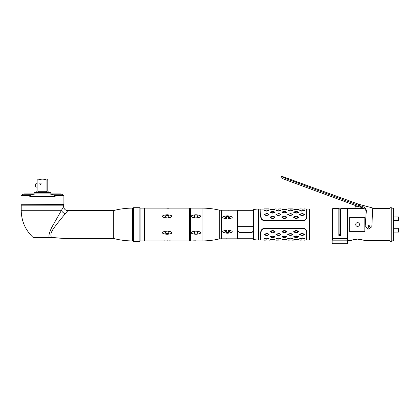 <?xml version="1.0" encoding="UTF-8"?>
<svg xmlns="http://www.w3.org/2000/svg" width="420" height="420" viewBox="0 0 420 420"><rect width="100%" height="100%" fill="white"/><g stroke="black" fill="none" stroke-linecap="round" stroke-linejoin="round"><path stroke-width="0.63" d="M282.193 209.213L282.082 209.496L283.988 209.769L286.676 209.496L286.566 209.213L282.193 209.213L284.099 209.543L286.566 209.213M260.652 232.512L260.988 232.512L260.988 239.883C263.235 240.014 263.235 240.014 260.988 239.883L260.652 239.883L260.652 232.512C260.92 229.845 262.379 228.391 265.025 228.144L302.589 228.149C305.235 228.391 306.695 229.845 306.962 232.512L306.626 232.512L306.626 239.999L308.978 239.999L308.978 209.05L306.962 209.05L306.962 216.531C306.695 219.198 305.235 220.658 302.589 220.904L265.025 220.904C262.379 220.658 260.92 219.198 260.652 216.531L260.988 216.531L260.988 209.165L261.266 209.16M260.988 216.531C261.245 219.02 262.589 220.364 265.025 220.573L264.474 220.537M302.589 220.904L302.589 220.573L265.025 220.573L265.025 220.899M302.589 220.573C305.025 220.364 306.374 219.02 306.626 216.531L306.626 209.05L306.626 216.531L306.962 216.531M262.999 220.028L262.721 219.854M262.495 209.076L264.416 209.05M260.988 209.165C263.235 209.034 263.235 209.034 260.988 209.165L259.082 209.066M302.431 209.108L304.563 209.05L302.431 209.108M299.744 209.05L296.578 209.05M303.865 209.06L303.387 209.071M299.518 214.541L301.649 215.628L304.343 214.825L304.343 214.258L302.431 213.528L299.518 214.541L302.321 215.36L304.327 214.431L302.321 213.559L299.759 214.431M299.854 210.268L301.76 210.872L304.227 210.268L302.321 209.879L299.854 210.268L299.744 210.646L301.649 211.124L304.343 210.646L304.322 210.326M287.742 214.541L289.873 215.628L292.567 214.825L292.567 214.258L290.661 213.528L287.742 214.541L290.551 215.36L292.551 214.431L290.551 213.559L287.983 214.431M288.083 210.268L287.968 210.646L289.873 211.124L292.567 210.646L292.451 210.268L290.551 209.879L288.083 210.268L289.984 210.872L292.451 210.268M275.971 214.541L278.103 215.628L280.791 214.825L280.791 214.258L278.885 213.528L275.971 214.541L278.775 215.36L280.775 214.431L278.775 213.559L276.208 214.431M276.308 210.268L278.208 210.872L280.681 210.268L278.775 209.879L276.308 210.268L276.192 210.646L278.103 211.124L280.791 210.646L280.775 210.326M264.196 214.541L266.327 215.628L269.015 214.825L269.015 214.258L267.109 213.528L264.196 214.541L266.999 215.36L269 214.431L266.999 213.559L264.432 214.431M264.532 210.268L264.416 210.646L266.327 211.124L269.015 210.646L268.905 210.268L266.999 209.879L264.532 210.268L266.438 210.872L268.905 210.268M293.632 217.324L295.764 218.568L296.546 218.568L298.452 217.655L298.452 216.998L296.546 216.137L293.858 216.998L293.632 217.324L296.436 218.311L298.436 217.245L296.436 216.227L293.874 217.245M295.817 211.423L293.632 212.226L295.764 213.108L298.678 212.226L296.494 211.428M293.969 209.213L293.858 209.496L295.764 209.769L298.452 209.496L298.342 209.213L293.969 209.213L295.874 209.543L298.342 209.213M281.857 217.324L283.988 218.568L284.77 218.568L286.676 217.655L286.676 216.998L284.77 216.137L282.082 216.998L281.857 217.324L284.66 218.311L286.661 217.245L284.66 216.227L282.098 217.245M284.041 211.423L281.857 212.226L283.988 213.108L286.902 212.226L284.718 211.428M270.081 217.324L272.213 218.568L272.995 218.568L274.901 217.655L274.901 216.998L272.995 216.137L270.307 216.998L270.081 217.324L272.885 218.311L274.885 217.245L272.885 216.227L270.322 217.245M272.265 211.423L270.081 212.226L272.213 213.108L275.126 212.226L272.942 211.428M270.417 209.213L270.307 209.496L272.213 209.769L274.901 209.496L274.79 209.213L270.417 209.213L272.323 209.543L274.79 209.213M271.735 218.337L271.262 218.111M274.428 217.88L273.95 218.111M273.473 216.347L273.95 216.562M270.784 216.778L271.262 216.562M270.322 212.09L272.885 212.84L274.885 212.09L272.974 211.433M271.735 212.94L271.262 212.772M272.885 212.84L272.995 213.108L272.213 213.108L272.323 212.84M274.428 212.609L273.95 212.772M273.473 211.575L273.95 211.712M270.784 211.853L271.262 211.712M271.735 209.696L271.262 209.622M272.885 209.543L272.323 209.543M274.428 209.559L273.95 209.622M283.51 218.337L283.033 218.111M286.204 217.88L285.726 218.111M285.248 216.347L285.726 216.562M282.56 216.778L283.033 216.562M282.098 212.09L284.099 212.84L286.566 212.189L284.634 211.402L282.193 211.99M283.51 212.94L283.033 212.772M286.204 212.609L285.726 212.772M285.248 211.575L285.726 211.712M282.56 211.853L283.033 211.712M283.51 209.696L283.033 209.622M284.66 209.543L284.099 209.543M286.204 209.559L285.726 209.622M295.286 218.337L294.808 218.111M297.974 217.88L297.502 218.111M297.024 216.347L297.502 216.562M294.331 216.778L294.808 216.562M293.874 212.09L296.436 212.84L298.436 212.09L296.52 211.433M295.286 212.94L294.808 212.772M297.974 212.609L297.502 212.772M297.024 211.575L297.502 211.712M294.331 211.853L294.808 211.712M295.286 209.696L294.808 209.622M296.436 209.543L295.874 209.543M297.974 209.559L297.502 209.622M265.85 215.423L265.372 215.224M268.538 215.024L268.06 215.224M267.587 213.707L268.06 213.89M266.438 213.559L266.999 213.559M264.894 214.069L265.372 213.89M266.999 210.872L266.438 210.872M268.538 210.761L268.06 210.877M277.625 215.423L277.147 215.224M280.313 215.024L279.836 215.224M279.363 213.707L279.836 213.89M278.208 213.559L278.775 213.559M276.67 214.069L277.147 213.89M276.308 210.404L275.971 210.488M278.775 210.872L278.208 210.872M280.313 210.761L279.836 210.877M289.401 215.423L288.923 215.224M292.089 215.024L291.611 215.224M291.133 213.707L291.611 213.89M289.984 213.559L290.551 213.559M288.445 214.069L288.923 213.89M290.551 210.872L289.984 210.872M292.089 210.761L291.611 210.877M301.171 215.423L300.699 215.224M303.865 215.024L303.387 215.224M302.909 213.707L303.387 213.89M301.76 213.559L302.321 213.559M300.221 214.069L300.699 213.89M302.321 210.872L301.76 210.872M303.865 210.761L303.387 210.877M290.661 209.108L292.793 209.05L290.661 209.108M287.968 209.05L284.802 209.05M292.089 209.06L291.611 209.071M276.192 209.05L280.675 208.882M278.885 209.108L278.103 209.108L278.885 209.108M280.313 209.06L279.836 209.071M268.538 209.06L268.06 209.071M259.082 239.983L260.652 239.883M260.652 216.531L260.831 209.333M262.721 229.194L263.004 229.016M306.626 232.512C306.374 230.029 305.025 228.679 302.589 228.47L265.025 228.47C262.589 228.679 261.245 230.029 260.988 232.512M266.327 239.935L264.196 239.999L266.327 239.935M269.015 239.993L264.532 240.167M264.894 239.988L265.372 239.972M299.518 234.507L302.431 235.515L304.343 234.791L304.343 234.218L302.431 233.42L299.744 234.218L299.518 234.507L299.854 234.743L302.321 235.489L304.327 234.617L302.321 233.688L299.759 234.617M304.227 238.781L304.343 238.397L302.431 237.925L299.744 238.397L299.854 238.781L301.76 239.169L304.227 238.781L302.321 238.177L299.854 238.781M287.742 234.507L290.661 235.515L292.567 234.791L292.567 234.218L290.661 233.42L287.968 234.218L287.742 234.507L288.083 234.743L290.551 235.489L292.551 234.617L290.551 233.688L287.983 234.617M292.451 238.781L290.551 238.177L287.742 238.56L288.083 238.781L289.984 239.169L292.451 238.781L292.793 238.56L292.567 238.397L290.661 237.925L287.968 238.397L287.968 238.712M275.971 234.507L278.885 235.515L280.791 234.791L280.791 234.218L278.885 233.42L276.192 234.218L275.971 234.507L276.308 234.743L278.775 235.489L280.775 234.617L278.775 233.688L276.208 234.617M280.675 238.781L281.017 238.56L280.791 238.397L278.885 237.925L276.192 238.397L276.308 238.781L278.208 239.169L280.675 238.781L278.775 238.177L276.308 238.781M264.196 234.507L267.109 235.515L269.015 234.791L269.015 234.218L267.109 233.42L264.416 234.218L264.196 234.507L264.532 234.743L266.999 235.489L269 234.617L266.999 233.688L264.432 234.617M268.905 238.781L266.999 238.177L264.196 238.56L264.532 238.781L266.438 239.169L268.905 238.781L269.015 238.397L267.109 237.925L264.416 238.397L264.416 238.712M293.632 231.725L295.764 232.911L296.546 232.911L298.678 231.725L296.546 230.48L295.764 230.48L293.632 231.725L295.874 232.822L298.342 231.945L296.436 230.738L293.874 231.798M296.494 237.62L298.678 236.822L296.546 235.94L293.632 236.822L295.817 237.62M298.342 239.836L298.452 239.552L296.546 239.279L293.858 239.552L293.969 239.836L298.342 239.836L296.436 239.5L293.969 239.836M281.857 231.725L283.988 232.911L284.77 232.911L286.902 231.725L284.77 230.48L283.988 230.48L281.857 231.725L284.099 232.822L286.566 231.945L284.66 230.738L282.098 231.798M284.718 237.62L286.902 236.822L284.77 235.94L281.857 236.822L284.041 237.62M286.566 239.836L286.676 239.552L284.77 239.279L282.082 239.552L282.193 239.836L286.566 239.836L284.66 239.5L282.193 239.836M270.081 231.725L272.213 232.911L272.995 232.911L275.126 231.725L272.995 230.48L272.213 230.48L270.081 231.725L272.323 232.822L274.79 231.945L272.885 230.738L270.322 231.798M272.942 237.62L275.126 236.822L272.995 235.94L270.081 236.822L272.265 237.62M274.79 239.836L274.901 239.552L272.995 239.279L270.307 239.552L270.417 239.836L274.79 239.836L272.885 239.5L270.417 239.836M271.735 232.696L271.262 232.486M274.428 232.265L273.95 232.486M273.473 230.711L273.95 230.937M270.784 231.163L271.262 230.937M271.735 237.473L271.262 237.332M274.428 237.19L273.95 237.332M274.885 236.959L272.323 236.208L270.322 236.959L272.239 237.615M273.473 236.108L273.95 236.271M270.784 236.434L271.262 236.271M273.473 239.353L273.95 239.421M272.323 239.5L272.885 239.5M270.784 239.489L271.262 239.421M283.51 232.696L283.033 232.486M286.204 232.265L285.726 232.486M285.248 230.711L285.726 230.937M282.56 231.163L283.033 230.937M283.51 237.473L283.033 237.332M286.204 237.19L285.726 237.332M286.661 236.959L284.099 236.208L282.098 236.959L284.014 237.615M285.248 236.108L285.726 236.271M282.56 236.434L283.033 236.271M285.248 239.353L285.726 239.421M284.099 239.5L284.66 239.5M282.56 239.489L283.033 239.421M295.286 232.696L294.808 232.486M297.974 232.265L297.502 232.486M297.024 230.711L297.502 230.937M294.331 231.163L294.808 230.937M295.286 237.473L294.808 237.332M297.974 237.19L297.502 237.332M298.436 236.959L295.874 236.208L293.874 236.959L295.785 237.615M297.024 236.108L297.502 236.271M294.331 236.434L294.808 236.271M297.024 239.353L297.502 239.421M295.874 239.5L296.436 239.5M294.331 239.489L294.808 239.421M265.85 235.342L265.372 235.158M266.999 235.489L266.438 235.489M268.538 234.974L268.06 235.158M267.587 233.625L268.06 233.825M264.894 234.024L265.372 233.825M266.438 238.177L266.999 238.177M264.894 238.287L265.372 238.166M277.625 235.342L277.147 235.158M278.775 235.489L278.208 235.489M280.313 234.974L279.836 235.158M279.363 233.625L279.836 233.825M276.67 234.024L277.147 233.825M278.208 238.177L278.775 238.177M276.67 238.287L277.147 238.166M289.401 235.342L288.923 235.158M290.551 235.489L289.984 235.489M292.089 234.974L291.611 235.158M291.133 233.625L291.611 233.825M288.445 234.024L288.923 233.825M292.451 238.639L292.793 238.56M289.984 238.177L290.551 238.177M288.445 238.287L288.923 238.166M301.171 235.342L300.699 235.158M302.321 235.489L301.76 235.489M303.865 234.974L303.387 235.158M302.909 233.625L303.387 233.825M300.221 234.024L300.699 233.825M301.76 238.177L302.321 238.177M300.221 238.287L300.699 238.166M278.103 239.935L275.971 239.999L278.103 239.935M283.957 239.999L276.308 240.167M276.67 239.988L277.147 239.972M289.873 239.935L287.742 239.999L289.873 239.935M292.567 239.993L288.083 240.167M288.445 239.988L288.923 239.972M301.649 239.935L299.518 239.999L301.649 239.935M304.343 239.993L299.854 240.167M300.221 239.988L300.699 239.972M306.962 239.999L306.962 232.512M258.935 239.999L258.557 239.999A21.026 21.026 0 0 1 253.386 239.353L253.386 209.696A21.026 21.026 0 0 1 258.557 209.05L258.935 209.05M304.794 220.306L305.198 220.038M305.314 219.949L305.75 219.55M306.138 219.083L306.59 218.295M306.962 232.454L306.931 231.977M306.133 229.955L305.755 229.504M304.789 228.737L303.188 228.186M253.265 231.42L253.302 238.739L237.993 238.739L237.993 231.63L239.258 232.381L252.042 232.381L253.265 231.42L253.302 226.306L253.302 231.1M237.993 231.011L237.993 210.31L253.302 210.31L253.302 226.306L237.993 226.306L237.993 231.011L239.258 232.271L252.042 232.271L253.302 231.011M237.993 231.137L238.114 231.63M308.978 239.831L309.32 239.831M308.978 209.218L309.32 209.218M309.32 239.915L309.488 208.966L309.32 239.915M332.446 240.083L332.446 208.882L332.446 240.083L309.488 240.083M332.446 208.882L332.866 208.462L332.446 208.966L309.488 208.966M332.446 243.448L332.866 243.868L332.866 208.462L338.84 208.462L338.84 235.394L339.512 235.883L340.772 235.394L340.772 208.462L346.999 208.462L347.419 208.882L346.999 208.462L346.999 243.868L347.419 243.448L347.419 240.167L347.419 243.448M340.594 209.47C340.09 208.493 339.586 208.493 339.082 209.47L339.082 234.203A0.756 0.488 180 0 0 339.832 234.685A0.756 0.488 180 0 0 340.594 234.203L340.594 209.538M339.512 235.883L339.512 235.484A0.672 0.478 0 0 1 338.84 235.011A0.672 0.457 180 0 1 339.344 234.57M339.082 209.606L338.84 209.034M340.31 234.581A0.672 0.457 180 0 1 340.1 235.484L340.1 235.883M332.446 240.167L347.419 240.167L347.419 210.604M347.419 240.083L347.419 239.663M351.382 240.382L347.587 240.503L347.587 208.541L364.024 208.541M365.421 223.288L365.474 222.689M365.752 219.224L365.81 218.453M365.825 218.19L365.405 223.461L365.915 218.022M371.983 225.477L371.91 226.286M360.749 205.968L360.444 207.107L358.171 206.498A3.008 2.809 15 0 1 357.919 206.419L358.328 205.317A1.748 1.633 15 0 0 358.475 205.359L360.749 205.968C364.193 206.792 366.067 208.331 366.366 210.593L365.195 225.677L367.925 229.357L371.805 226.816L371.91 226.212L371.826 226.732L372.719 208.005L372.76 208.541L379.801 208.541C379.118 208.541 379.118 208.541 379.801 208.541L386.783 208.541L386.783 208.121L387.198 208.121C387.881 208.121 387.881 208.121 387.198 208.121L387.198 208.541L386.783 208.541M387.702 208.121L387.702 208.541L389.975 208.541M389.975 240.503L364.114 240.503C363.704 240.056 361.531 239.594 357.593 239.111L356.879 239.132L356.879 239.999L354.086 239.999A7.571 7.571 0 0 1 353.519 239.673M351.078 240.503C351.482 240.056 353.656 239.594 357.593 239.111M364.828 217.387L349.687 217.387L349.687 231.662L364.828 231.662L364.828 217.387M360.444 207.107C363.988 208.01 365.883 209.475 366.119 211.512L365.831 218.106M357.919 206.419L284.718 179.461C282.371 178.442 281.132 177.749 281.001 177.371L281.426 176.206C281.552 176.6 282.791 177.303 285.133 178.316L358.328 205.317L358.622 204.22L281.447 176.132L281.001 177.371M372.719 208.005L358.769 204.267A1.748 1.748 0 0 1 358.622 204.22M368.618 227.325L368.03 226.259L369.075 225.629L369.658 226.695L368.618 227.325M369.668 226.648L368.655 227.189L368.046 226.212M368.613 225.582L369.495 225.818M391.235 207.701L389.975 207.701L389.975 241.343L391.235 241.343L393.341 240.581L393.341 208.467L391.235 207.701L391.235 241.343M398.58 220.337L399 221.162L399 217.376L398.58 216.956L398.58 220.337L393.341 220.337M399 221.162L399 231.672L398.58 232.092L393.341 232.092M393.341 228.706L398.58 228.706L399 227.887M398.58 228.706L398.58 232.092M361.667 239.673A7.571 7.571 0 0 1 361.1 239.999L358.307 239.999L358.307 239.132M360.119 207.018L360.119 208.541M356.223 205.79A5.045 5.045 0 0 0 355.073 206.278L357.536 206.278M355.073 206.278L355.073 208.541M357.593 222.632A1.89 1.89 0 0 1 359.489 224.522A1.89 1.89 0 0 1 357.593 226.417A1.89 1.89 0 0 1 355.703 224.522A1.89 1.89 0 0 1 357.593 222.632M295.764 237.61L298.342 237.059M283.988 237.61L286.566 237.059M272.213 237.61L274.79 237.059M272.885 240.009L275.971 239.999M284.66 240.009L287.742 239.999M296.436 240.009L299.518 239.999M306.962 209.05L304.227 208.882M296.546 211.439L293.969 211.99M272.995 211.439L270.417 211.99M269.241 209.05L272.323 209.039M281.017 209.05L284.099 209.039M292.793 209.05L295.874 209.039M287.983 208.882L292.451 208.882M264.432 208.882L268.905 208.882M379.801 208.541L379.801 208.121C379.118 208.121 379.118 208.121 379.801 208.121L386.783 208.121M387.198 208.541C387.881 208.541 387.881 208.541 387.198 208.541M165.296 232.186A1.89 1.638 180 0 0 168.977 232.186M169.029 232.565C167.764 234.791 166.504 234.791 165.244 232.565C166.504 230.554 167.764 230.554 169.029 232.565M171.549 232.722C172.168 233.347 170.693 233.877 167.134 234.323C163.574 233.877 162.104 233.347 162.719 232.722C162.104 232.092 163.579 231.525 167.139 231.011C170.693 231.525 172.163 232.092 171.549 232.722L171.549 232.722M171.549 240.922L189.635 240.922L189.635 208.121L144.638 208.121L144.638 240.922L171.192 240.907M162.719 216.321C162.104 215.702 163.579 215.166 167.134 214.725C170.693 215.166 172.163 215.702 171.549 216.321C172.168 216.951 170.693 217.523 167.123 218.033C163.574 217.518 162.104 216.951 162.719 216.321L162.719 216.321M166.819 208.236L167.234 208.236M167.57 208.231L167.958 208.231M168.221 208.226L168.535 208.226M170.52 240.875L170.2 240.865M169.517 240.844L168.971 240.833M168.126 240.817L167.779 240.812M167.454 240.812L167.097 240.812M164.819 240.844L164.309 240.859M170.945 217.177L171.323 216.857M144.218 208.541L144.638 208.121M144.218 240.503L144.638 240.922M139.876 208.945L140.096 208.121L144.218 208.121L144.218 240.922L140.096 240.922L139.876 240.103M140.096 208.121L140.096 240.922M139.876 241.343L139.876 207.701L133.403 207.701L133.403 241.343L139.876 241.343M133.403 240.151L133.403 208.892M133.192 208.121L132.647 208.121A75.695 75.695 0 0 0 113.264 210.646L67.888 210.646L65.31 213.602C63.163 216.353 57.062 223.493 53.492 228.606C50.757 232.654 50.153 235.62 51.676 237.515L63.368 238.392M133.192 240.922L132.647 240.922A75.695 75.695 0 0 1 113.264 238.403L113.264 210.646M113.264 238.403L63.52 238.403L51.597 237.594L63.52 238.403M65.404 213.491L65.31 213.602A4.205 3.087 -148.1 0 1 61.53 210.294L21.21 210.294L21.21 205.18L63.683 205.18L63.683 206.441L51.613 227.624C49.255 232.88 48.458 236.077 49.224 237.216L62.732 238.35M63.184 238.382L62.874 238.355M53.298 237.699L51.802 237.605M53.009 237.61L52.117 237.547M67.652 210.903L67.888 210.646A4.205 4.205 -136.4 0 1 63.683 206.441M62.129 204.761L62.129 205.18M22.764 204.761L22.764 205.18M21.252 204.761L63.893 204.509L21.252 204.761M29.694 196.266L54.973 196.434L29.92 196.434L29.694 195.673L33.647 194.213L36.041 193.909L48.851 193.909L51.251 194.213L55.204 195.673L63.893 195.673L63.893 204.509M33.306 194.323L23.09 194.213L21 195.673L29.694 195.673M21 195.673L21 204.509M55.204 196.266L55.204 195.673M30.66 195.284L30.104 195.505M54.794 195.505L53.828 195.122M52.542 194.649L52.143 194.507M51.587 194.323L51.177 194.192M48.851 193.909L60.842 193.909L50.857 193.909L50.857 192.397L34.036 192.397L34.036 193.909L24.056 193.909L36.041 193.909M33.994 193.909L50.899 193.909M50.857 192.397L34.036 192.397M47.785 179.156L47.785 180.101L47.702 179.104L37.107 179.156L37.107 191.299L36.267 192.145M39.848 179.498L37.952 180.101C40.95 178.836 43.948 178.836 46.94 180.101L45.003 179.487M37.107 180.101L37.952 180.101L37.952 191.299L46.94 191.299L46.94 180.101L47.785 180.101L47.785 191.299L48.631 192.145M46.94 191.299C47.077 191.714 46.662 191.993 45.691 192.145M39.202 192.145C38.23 191.993 37.816 191.714 37.952 191.299M40.472 183.099A0.63 0.63 0 0 0 39.842 183.729A0.63 0.63 0 0 0 40.472 184.364A0.63 0.63 0 0 0 41.102 183.729A0.63 0.63 0 0 0 40.472 183.099M40.472 184.364L40.472 184.364C39.596 183.708 39.596 183.708 40.472 184.364C39.596 183.708 39.596 183.708 40.472 184.364C39.596 183.708 39.596 183.708 40.472 184.364C39.596 183.708 39.596 183.708 40.472 184.364C39.596 183.708 39.596 183.708 40.472 184.364C39.596 183.708 39.596 183.708 40.472 184.364C39.596 183.708 39.596 183.708 40.472 184.364C41.349 183.708 41.349 183.708 40.472 184.364C41.349 183.708 41.349 183.708 40.472 184.364C41.349 183.708 41.349 183.708 40.472 184.364C41.349 183.708 41.349 183.708 40.472 184.364C41.349 183.708 41.349 183.708 40.472 184.364C41.349 183.708 41.349 183.708 40.472 184.364C41.349 183.708 41.349 183.708 40.472 184.364L40.43 184.359M21.21 210.294C21.383 220.862 25.253 229.84 32.828 237.216L49.224 237.216A1.26 0.887 90 0 1 48.61 237.557L51.676 237.515M49.34 237.557L51.592 237.594M50.573 237.557L50.873 237.557M50.663 237.557L49.508 237.557M32.828 237.216L33.689 237.557L49.765 237.557M189.635 240.922L190.055 240.503L190.475 240.922L190.475 208.121L190.055 208.541L190.055 240.503M189.635 208.121L190.055 208.541M219.744 210.226L221.004 210.226L221.004 238.822L219.744 238.822L219.744 210.226A75.695 75.695 0 0 0 202.025 208.121L190.475 208.121M219.744 238.822A75.695 75.695 0 0 1 202.025 240.922L190.475 240.922M191.525 216.321C190.911 215.702 192.381 215.166 195.941 214.725C199.5 215.166 200.97 215.702 200.356 216.321C200.975 216.956 199.495 217.523 195.925 218.033C192.376 217.518 190.911 216.951 191.525 216.321M200.356 232.722C200.975 233.347 199.5 233.877 195.941 234.323C192.381 233.877 190.911 233.347 191.525 232.722C190.911 232.092 192.381 231.525 195.946 231.011C199.5 231.525 200.97 232.097 200.356 232.722M191.525 208.121L192.05 208.147M200.356 240.922L199.999 240.907M195.72 240.812L195.416 240.812M195.211 240.817L194.885 240.817M194.513 240.823L194.187 240.828M193.888 240.839L193.594 240.844M193.347 240.849L193.037 240.859M193.221 217.665L194.077 217.87M221.004 238.822L221.34 238.487M221.004 210.226L221.34 210.562M221.34 238.822L221.34 210.226L237.573 210.226L237.573 238.822L221.34 238.822M227.777 229.992C233.714 231.058 233.714 232.328 227.777 233.231L229.373 231.515L227.777 229.992L227.189 229.992C221.251 231.058 221.251 232.328 227.189 233.231L225.587 231.515L227.189 233.231L227.777 233.231L229.194 230.123M227.189 219.056C221.251 217.991 221.251 216.72 227.189 215.817L225.587 217.534L227.189 219.056L227.777 219.056L229.373 217.534L227.777 215.817L227.189 215.817L225.766 218.925M229.194 218.925L227.777 215.817C233.714 216.72 233.714 217.991 227.777 219.056M227.95 210.347L228.281 210.347M227.01 238.702L226.716 238.702M229.373 231.515L227.777 233.231M225.629 231.173L227.483 232.397L229.331 231.173M227.189 229.992L225.587 231.515M229.331 217.875L227.483 216.647L225.629 217.875M194.05 216.484C195.31 214.253 196.571 214.253 197.836 216.484C196.571 218.489 195.31 218.489 194.05 216.484M194.161 217.03A1.89 1.638 180 0 1 197.72 217.03M194.05 232.565C195.31 230.554 196.571 230.554 197.836 232.565C196.571 234.791 195.31 234.791 194.05 232.565M194.161 232.019A1.89 1.638 180 0 0 197.72 232.019M165.244 216.484C166.504 214.253 167.764 214.253 169.029 216.484C167.764 218.489 166.504 218.489 165.244 216.484M165.296 216.862A1.89 1.638 180 0 1 168.977 216.862M37.107 187.094L35.889 187.094L35.889 183.729L37.107 183.729M35.889 183.729L35.464 184.154L35.464 186.674L35.889 187.094M258.557 239.999L258.557 209.05M302.589 228.144L302.589 228.47M265.025 228.144L265.025 228.47M332.446 243.311A0.42 0.42 0 0 0 332.866 243.726L346.999 243.726A0.42 0.42 180 0 0 347.419 243.311M332.446 238.072A0.42 0.362 0 0 0 332.866 238.434L346.999 238.434A0.42 0.362 180 0 0 347.419 238.072M339.512 234.638L339.512 235.484L340.1 235.484L340.1 234.654M284.718 179.461L285.133 178.316M358.475 205.359L358.769 204.267M366.366 210.593L366.119 211.512M264.196 239.999L262.721 239.999M299.744 234.218L299.854 234.486M301.649 233.42L301.76 233.688M302.431 233.42L302.321 233.688M304.343 234.218L304.227 234.486M287.968 234.218L288.083 234.486M289.873 233.42L289.984 233.688M290.661 233.42L290.551 233.688M292.567 234.218L292.451 234.486M276.192 234.218L276.308 234.486M278.103 233.42L278.208 233.688M278.885 233.42L278.775 233.688M280.791 234.218L280.681 234.486M264.416 234.218L264.532 234.486M266.327 233.42L266.438 233.688M267.109 233.42L266.999 233.688M269.015 234.218L268.905 234.486M293.858 231.389L293.969 231.651M298.452 231.389L298.342 231.651M293.858 236.591L293.969 236.854M295.764 235.94L295.874 236.208M296.546 235.94L296.436 236.208M298.452 236.591L298.342 236.854M282.082 231.389L282.193 231.651M286.676 231.389L286.566 231.651M282.082 236.591L282.193 236.854M283.988 235.94L284.099 236.208M284.77 235.94L284.66 236.208M286.676 236.591L286.566 236.854M270.307 231.389L270.417 231.651M270.307 236.591L270.417 236.854M272.213 235.94L272.323 236.208M272.995 235.94L272.885 236.208M274.901 236.591L274.79 236.854M299.744 214.825L299.854 214.557M301.649 215.628L301.76 215.36M304.343 214.825L304.227 214.557M302.431 215.628L302.321 215.36M287.968 214.825L288.083 214.557M289.873 215.628L289.984 215.36M292.567 214.825L292.451 214.557M290.661 215.628L290.551 215.36M276.192 214.825L276.308 214.557M278.103 215.628L278.208 215.36M280.791 214.825L280.675 214.557M278.885 215.628L278.775 215.36M264.416 214.825L264.532 214.557M266.327 215.628L266.438 215.36M269.015 214.825L268.905 214.557M267.109 215.628L266.999 215.36M293.858 217.655L293.969 217.392M298.452 217.655L298.342 217.392M293.858 212.452L293.969 212.189M295.764 213.108L295.874 212.84M298.452 212.452L298.342 212.189M296.546 213.108L296.436 212.84M282.082 217.655L282.193 217.392M286.676 217.655L286.566 217.392M282.082 212.452L282.193 212.189M283.988 213.108L284.099 212.84M286.676 212.452L286.566 212.189M284.77 213.108L284.66 212.84M270.307 217.655L270.417 217.392M274.901 217.655L274.79 217.392M270.307 212.452L270.417 212.189M274.901 212.452L274.79 212.189M380.216 208.121L380.216 208.541M132.647 240.922L132.647 208.121M63.893 195.673L61.803 194.213L51.251 194.213M202.025 240.922L202.025 208.121M276.208 208.882L273.026 209.05M306.626 239.999L304.327 240.167M295.733 239.999L292.551 240.167M272.181 239.999L269 240.167M332.866 243.868L346.999 243.868M398.58 216.956L393.341 216.956M304.563 209.05L299.759 208.882M379.292 208.541L379.292 208.121M61.803 194.213L60.842 193.909M23.09 194.213L24.056 193.909"/></g></svg>
